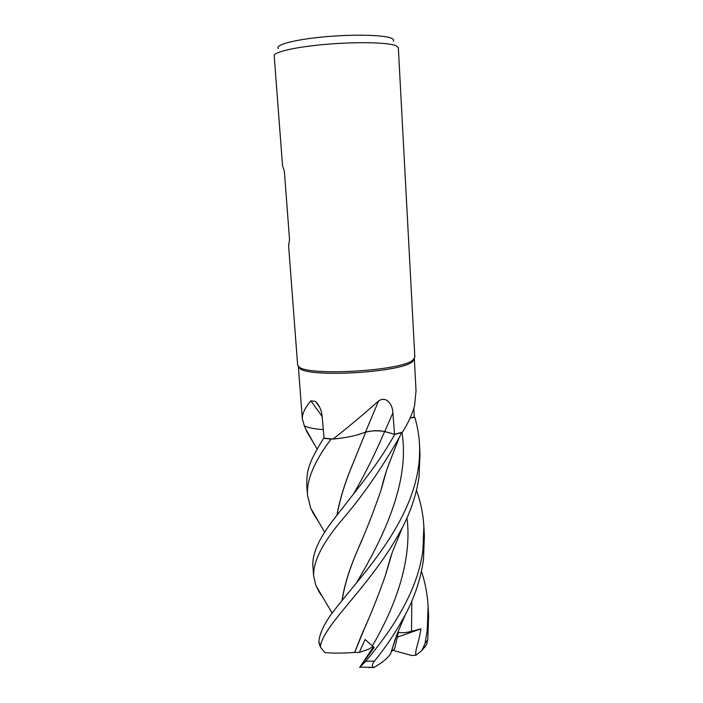 <?xml version="1.0" encoding="UTF-8"?>
<svg xmlns="http://www.w3.org/2000/svg" width="703" height="703" viewBox="0 0 703 703"><rect width="100%" height="100%" fill="white"/><g stroke="black" fill="none" stroke-linecap="round" stroke-linejoin="round"><path stroke-width="1.05" d="M414.858 417.38L410.121 418.021L414.858 417.38C417.591 427.046 419.129 435.948 419.471 444.094C419.832 452.653 419.489 460.289 418.461 466.994C410.034 527.285 357.713 579.492 334.892 609.554C324.9 622.076 319.549 632.911 318.846 642.05L319.004 643.192M322.985 597.559L319.118 591.926L315.875 585.564L313.635 575.906C313.081 561.829 322.167 543.586 340.893 521.187C361.289 497.803 380.727 469.947 399.216 437.618L401.685 432.547L402.547 432.073C408.276 422.837 412.292 414.067 414.594 405.78L416.035 390.815L414.331 358.864L412.23 361.834C400.253 372.713 307.167 377.898 299.487 368.187L298.336 366.368L302.29 418.637M413.874 408.373L414.304 417.441L410.139 417.995M414.84 357.247L412.723 360.226C400.648 371.122 306.49 376.369 298.784 366.65L297.624 364.831L288.582 245.461L289.539 239.828L284.381 171.506L282.509 165.433L274.196 55.695C273.59 51.978 296.191 46.829 326.675 44.271C357.124 41.697 387.845 42.408 395.807 45.59L398.329 47.672L414.84 357.247M393.293 41.117C394.075 40.018 393.364 39.025 391.176 38.138C383.346 34.842 352.528 34.166 323.398 36.925C294.206 39.649 274.662 44.974 278.335 48.551M414.287 417.064L410.121 418.013M365.498 432.117C372.485 430.473 378.899 430.271 384.734 431.51L394.532 434.287L392.898 412.828C392.801 404.954 386.668 395.534 378.583 400.938L365.498 432.117L358.679 434.507C351.438 436.598 342.888 438.11 333.046 439.059C348.047 427.31 363.231 414.603 378.583 400.938M333.046 439.059L324.065 438.162L322.167 416.659C321.596 410.253 319.329 405.156 315.366 401.343L310.911 400.833L322.15 416.484M369.523 431.317C375.525 430.508 380.56 430.588 384.611 431.554L394.822 434.392L401.677 432.565L394.822 434.392L384.611 431.554C378.943 430.333 372.634 430.508 365.701 432.073L358.679 434.507M401.879 432.283L394.532 434.287M321.851 429.515L323.318 429.63L321.851 429.515C313.784 428.865 307.958 427.661 304.355 425.895L302.308 418.812C302.176 413.636 305.04 407.643 310.911 400.833M324.065 438.136L331.139 439.085L323.635 438.303C306.438 465.79 306.983 472.644 306.754 485.193L307.492 494.956C306.473 479.973 314.338 461.353 331.087 439.094L332.194 438.997M336.939 515.106C339.751 499.262 345.147 481.933 353.143 463.119L365.709 432.134L356.931 434.999L365.718 432.108M353.504 494.033C364.725 474.666 375.094 453.839 384.611 431.554L384.163 431.44M381.975 431.044L375.235 430.798M371.043 431.115L365.709 432.099M323.318 429.647L319.856 429.34L323.318 429.647M416.457 490.36C420.728 502.17 423.197 514.236 423.865 526.547L422.925 550.045C417.837 591.205 391.72 630.547 365.692 661.251L359.672 667.411L374.172 647.437L365.085 639.51L359.295 652.437L354.611 652.446C342.879 653.298 332.976 653.342 324.883 652.577L320.55 647.393L320.48 645.653C324.927 622.84 373.319 583.358 402.353 527.566C410.895 511.072 416.448 494.262 419.006 477.117L419.999 454.006L419.506 444.797M395.438 638.412L390.701 653.605C387.801 658.105 382.221 662.736 373.943 667.507L373.715 667.428C371.702 666.391 371.949 664.273 374.453 661.075C385.885 647.12 396.167 631.681 405.288 614.747C414.691 597.075 420.746 578.771 423.452 559.843L424.375 536.152L423.865 526.547M421.44 571.346C425.183 582.453 427.406 594.14 428.118 606.39L427.239 630.433L425.034 643.43L421.774 650.653L415.886 655.275L411.519 655.46L392.749 650.257M424.507 647.586L426.677 644.352L427.784 639.695L428.619 615.714L428.118 606.39M313.802 443.365L307.149 432.283L304.364 425.904M318.415 521.477L313.23 513.357L310.568 507.83L307.492 494.956M384.611 431.554L394.822 434.392C379.62 461.019 368.829 473.954 359.822 485.914L333.635 519.526C318.846 538.586 311.939 554.228 312.914 566.46L313.635 575.906M354.611 652.446L361.825 634.352C370.024 616.487 377.933 596.742 385.543 575.124L391.123 555.642M354.69 652.419L366.386 623.833M385.683 574.43L390.745 556.767M337.097 514.895C339.865 499.192 345.243 481.88 353.222 462.978L357.853 451.572M394.822 434.392L401.685 432.547M415.886 655.275C414.84 650.583 418.795 642.99 420.912 628.851L411.501 631.312C406.132 632.797 401.782 633.104 398.46 632.234L394.655 648.764L391.923 651.075M342.159 600.327C344.391 585.467 349.549 568.727 357.634 550.097L362.203 539.166M381.404 488.761L386.228 471.485M342.01 600.511C344.268 585.537 349.444 568.78 357.546 550.238C365.85 531.556 373.732 511.38 381.184 489.719L386.641 470.219M359.295 652.437L369.242 648.983L373.065 646.294M420.912 628.851L397.459 637.138M331.087 439.094L323.635 438.303M359.672 667.411L373.53 646.778M368.486 667.525L373.943 667.507M384.734 431.51L392.898 412.828M427.784 639.695L425.034 643.43M372.467 645.653C394.163 608.851 412.547 561.337 406.984 517.926M411.501 631.312L411.826 601.1M356.052 583.472C381.114 541.565 410.517 483.708 401.914 432.275M320.48 645.653L318.846 642.05M374.453 661.075L365.692 661.251M413.434 360.824L413.935 359.198M319.654 407.142L315.366 401.343M299.487 368.187L298.784 366.65M421.774 650.653L426.677 644.352M385.543 575.124L392.133 552.778L402.353 527.566M324.681 532.268L310.559 507.83M405.288 614.747L396.773 634.853L390.701 653.605M305.269 428.18L317.044 449.024M315.875 585.564L332.176 613.148M399.216 437.618L387.502 467.636C382.669 482.249 382.028 486.441 381.184 489.719M320.55 647.393L318.872 642.595M360.138 667.138L373.715 667.428"/></g></svg>
